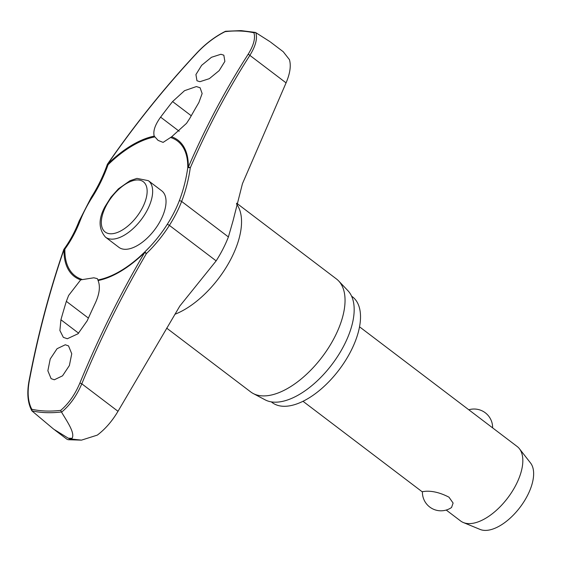 <?xml version="1.0" encoding="UTF-8"?>
<svg xmlns="http://www.w3.org/2000/svg" width="561" height="561" viewBox="0 0 561 561"><rect width="100%" height="100%" fill="white"/><g stroke="black" fill="none" stroke-linecap="round" stroke-linejoin="round"><path stroke-width="0.84" d="M170.775 137.564A84.641 42.692 127.2 0 1 187.753 167.788A1.557 0.442 8.1 0 1 188.047 167.648A1.557 0.442 8.1 0 1 188.096 167.641A1.557 0.442 8.1 0 1 190.27 167.879A1.557 0.701 -156.6 0 0 188.307 167.199A85.623 43.19 -52.8 0 0 171.631 136.793L163.118 142.389L158.083 140.39L154.233 136.127C152.901 131.183 155.025 124.858 160.607 117.144A886.1 747.911 -75.9 0 1 172.578 101.569L184.534 90.686L196.371 86.569L200.088 87.747L202.142 93.54L198.86 102.572A886.1 683.193 82.2 0 0 189.849 118.266L186.511 123.357L171.631 136.793M154.233 136.127A85.623 43.19 -52.8 0 0 107.684 164.114L107.502 164.121A1.557 1.557 0 0 0 107.312 164.478L108.056 164.745A1.557 0.379 -134.4 0 1 107.712 164.191A1.557 0.379 -134.4 0 1 107.684 164.114A883.568 753.128 -70.6 0 1 197.381 52.566C205.768 43.737 214.982 36.774 225.031 31.675A222.836 112.403 127.2 0 1 240.094 31.037A222.836 112.403 127.2 0 1 253.937 32.783L255.29 32.419L241.02 30.603L225.585 31.269M98.077 280.535A85.623 43.19 -52.8 0 0 144.633 252.548L146.435 253.551A1.557 0.414 -134 0 0 144.843 252.155A1.557 0.414 -134 0 0 144.808 252.141A1.557 0.414 -134 0 0 144.584 252.155A1.557 0.414 -134 0 0 144.577 252.162A84.641 42.692 127.2 0 1 139.465 256.945A84.641 42.692 127.2 0 1 97.916 279.953L98.077 280.535C100.398 286.229 99.563 293.536 95.587 302.463A886.1 747.911 104.1 0 0 87.207 320.766L78.035 333.76L67.327 338.739L63.351 337.364L59.894 330.506L60.925 319.756A886.1 683.193 -97.8 0 1 66.345 301.348L68.631 295.451L80.679 279.869L93.834 277.793L97.348 278.642L97.916 279.953M81.857 279.336A84.641 42.692 127.2 0 1 64.88 249.112A1.557 0.849 -143.9 0 0 64.333 249.063A1.557 0.849 -143.9 0 0 64.284 249.07A1.557 0.849 -143.9 0 0 63.926 249.28L63.926 249.28A1.557 0.849 -143.9 0 0 63.835 249.54M253.937 32.783C255.578 38.33 253.6 45.567 248.004 54.501A883.568 662.471 78.7 0 0 188.307 167.199A1.557 1.108 1.2 0 0 188.187 167.269A1.557 1.108 1.2 0 0 187.753 167.788A139.871 104.872 -101.3 0 1 179.197 201.027A76.394 38.534 127.2 0 1 167.311 224.26A139.871 119.227 -70.6 0 1 150.039 246.602A139.871 119.227 -70.6 0 1 144.584 252.155A1.557 1.557 0 0 0 144.577 252.162L144.577 252.162A1.557 0.379 45.6 0 0 144.591 252.464A1.557 0.379 45.6 0 0 144.633 252.548A883.568 753.128 109.4 0 0 79.879 383.037C75.02 394.537 68.631 403.654 60.714 410.372A222.836 112.403 127.2 0 1 45.651 411.01A222.836 112.403 127.2 0 1 31.809 409.264L32.11 411.045L53.667 429.165L68.232 438.176A230.157 116.099 -52.8 0 0 70.146 438.274A230.157 116.099 -52.8 0 0 72.074 438.323L70.938 438.99L81.485 440.133L97.298 435.119C105.223 429.137 112.123 421.192 117.999 411.297L179.836 306.026L216.153 260.872A78.701 39.698 -52.8 0 0 228.397 236.945L233.011 220.915L242.457 183.65L286.068 82.867L249.869 55.378C255.662 45.974 257.632 38.393 255.781 32.629L255.571 32.517M286.068 82.867C290.079 73.435 291.201 65.693 289.434 59.641L283.235 51.724L270.556 42.096M351.572 296.131L352.469 296.811A66.38 33.485 127.2 0 1 345.401 360.702A66.38 33.485 127.2 0 1 283.368 406.276A66.38 33.485 127.2 0 1 272.19 402.553L271.293 401.865M236.651 203.194L336.453 278.971A70.91 35.764 127.2 0 1 338.648 280.935A70.91 35.764 127.2 0 1 327.329 349.643A70.91 35.764 127.2 0 1 262.639 395.898A70.91 35.764 127.2 0 1 253.179 393.499A70.91 35.764 127.2 0 1 250.697 391.915L166.666 328.122M253.179 393.499L265.143 399.846A68.715 34.663 -52.8 0 0 274.308 402.167A68.715 34.663 -52.8 0 0 337.007 357.336A68.715 34.663 -52.8 0 0 347.974 290.752L338.648 280.935M65.3 344.763L68.526 345.899L71.745 353.76L69.382 365.534L62.537 375.835L54.319 379.776L51.093 378.64L47.86 370.772L50.224 358.998L57.068 348.704L65.3 344.763M63.716 249.694A1.557 0.631 19 0 1 64.01 249.463A1.557 1.108 -178.8 0 1 64.115 249.386A1.557 1.108 -178.8 0 1 64.88 249.112A139.871 104.872 78.7 0 0 80.076 220.922A1.557 0.666 -158.9 0 0 79.459 220.915A1.557 0.666 -158.9 0 0 79.08 221.167C75.055 231.567 69.999 240.935 63.926 249.28A1.557 1.557 0 0 0 63.716 249.694C49.214 291.902 37.636 335.78 28.962 381.319C26.795 393.338 27.741 403.128 31.802 410.687L31.914 410.848A223.986 112.978 -52.8 0 0 46.023 412.644A223.986 112.978 -52.8 0 0 61.387 411.977L60.714 410.372M161.743 190.838A35.455 17.882 127.2 0 1 157.964 224.961A35.455 17.882 127.2 0 1 124.837 249.301A35.455 17.882 127.2 0 1 118.862 247.31L105.482 237.149A35.455 17.882 -52.8 0 0 111.45 239.14A35.455 17.882 -52.8 0 0 147.494 209.695A35.455 17.882 -52.8 0 0 148.356 180.677L161.743 190.838M220.894 54.27L223.832 55.188L224.87 61.394L219.162 70.623L209.337 78.666L199.912 81.696L196.974 80.777L195.929 74.564L201.637 65.328L211.462 57.292L220.894 54.27M446.233 510.054L460.623 520.98A46.752 23.583 -52.8 0 0 463.358 522.536A46.752 23.583 -52.8 0 0 468.498 523.602A46.752 23.583 -52.8 0 0 510.496 494.08A46.752 23.583 -52.8 0 0 519.402 448.716A46.752 23.583 -52.8 0 0 517.165 446.507L359.531 326.818M425.897 491.254C432.973 490.91 440.666 492.881 448.968 497.179L453.106 503.049L451.556 507.488A18.548 18.548 0 0 1 422.426 491.639L425.897 491.254M463.358 522.536L480.111 529.437A42.075 21.227 -52.8 0 0 484.739 530.397A42.075 21.227 -52.8 0 0 522.536 503.827A42.075 21.227 -52.8 0 0 530.552 463L519.402 448.716M80.076 220.922A76.394 38.534 127.2 0 1 91.962 197.689A139.871 119.227 109.4 0 0 108.056 164.745A84.641 42.692 127.2 0 1 154.717 136.954M226.097 31.388L225.031 31.675L225.375 31.332C215.115 36.507 205.719 43.597 197.184 52.587A1.557 0.372 43 0 1 197.381 52.566M31.809 409.264C28.036 402.097 27.187 392.707 29.256 381.101A883.568 662.471 -101.3 0 1 64.01 249.463A85.623 43.19 -52.8 0 0 80.679 279.869M61.387 411.977L61.556 412.174C69.894 405.266 76.64 395.814 81.801 383.815L79.879 383.037M255.781 32.629L270.016 41.682M72.074 438.323C75.237 432.938 66.983 421.353 61.556 412.174M54.796 430.014L66.892 439.2L68.183 439.719L70.938 438.99L68.232 438.176M179.197 201.027A1.557 0.666 21.1 0 1 179.555 200.831A1.557 0.666 21.1 0 1 181.638 201.441A141.239 105.896 78.7 0 0 190.27 167.879A882.018 661.307 -101.3 0 1 249.869 55.378A1.557 0.813 -147.3 0 0 248.004 54.501M91.962 197.689L91.219 197.437L79.08 221.167M117.999 411.297L81.801 383.815A882.018 751.803 -70.6 0 1 146.435 253.551A141.239 120.391 109.4 0 0 169.394 225.375A78.701 39.698 -52.8 0 0 181.638 201.441L228.397 236.945M167.311 224.26L169.394 225.375L216.153 260.872M236.49 203.931A70.91 35.764 127.2 0 1 229.063 262.457A70.91 35.764 127.2 0 1 174.899 314.272M179.204 131.267L160.607 117.144M110.475 233.783A31.556 15.918 -52.8 0 0 142.55 207.577A31.556 15.918 -52.8 0 0 138.006 179.969A31.556 15.918 -52.8 0 0 105.931 206.175A31.556 15.918 -52.8 0 0 110.475 233.783M191.259 115.755L172.578 101.569M78.631 333.206L60.925 319.756M88.4 318.094L66.345 301.348M107.312 164.478C103.168 176.126 97.803 187.115 91.219 197.437M68.183 439.719L81.485 440.133M148.356 180.677L136.982 178.391L130.033 180.691L118.371 188.889L110.945 197.191L105.138 206.434C98.308 218.699 98.42 228.937 105.482 237.149M492.621 427.868A18.548 18.548 0 0 0 468.807 409.782M422.419 491.969L302.989 401.29M144.577 252.162L139.465 256.945M144.584 252.155L150.039 246.602M107.502 164.121C134.913 124.437 164.801 87.257 197.184 52.587"/></g></svg>
